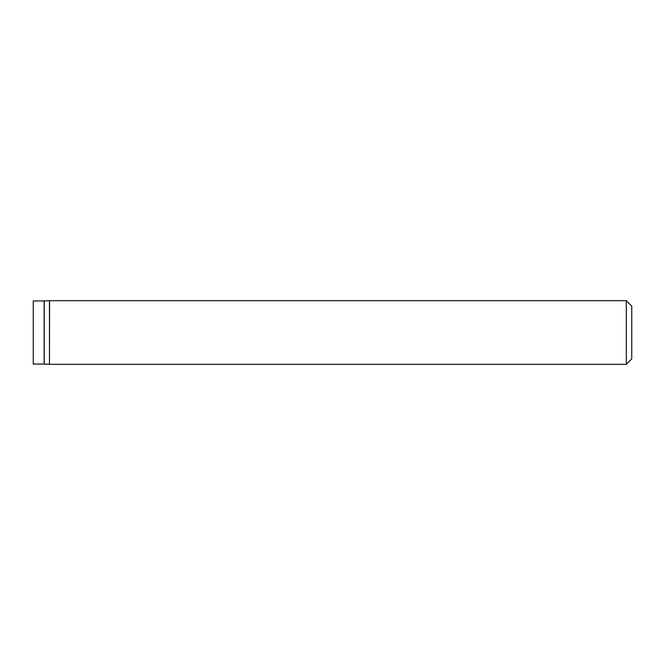 <?xml version="1.0" encoding="UTF-8"?>
<svg xmlns="http://www.w3.org/2000/svg" width="665" height="665" viewBox="0 0 665 665"><rect width="100%" height="100%" fill="white"/><g stroke="black" fill="none" stroke-linecap="round" stroke-linejoin="round"><path stroke-width="1" d="M626.305 300.688L631.75 306.124L631.75 358.876L626.305 364.312L626.305 300.688L49.468 300.688L49.468 364.312L49.576 300.688M33.25 332.5L33.25 300.946L44.131 300.946L44.131 364.054L33.25 364.054L33.25 332.5M49.468 364.312L44.239 364.063L44.239 300.937L49.468 300.688M626.305 364.312L49.576 364.312"/></g></svg>
